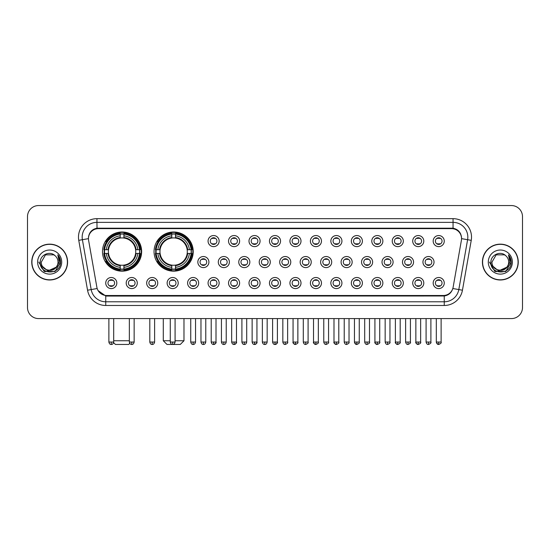 <?xml version="1.0" encoding="UTF-8"?>
<svg xmlns="http://www.w3.org/2000/svg" width="550" height="550" viewBox="0 0 550 550"><rect width="100%" height="100%" fill="white"/><g stroke="black" fill="none" stroke-linecap="round" stroke-linejoin="round"><path stroke-width="0.82" d="M154.055 251.577A19.58 19.58 0 0 0 173.635 271.157A19.58 19.58 0 0 0 193.215 251.577A19.58 19.58 0 0 0 173.635 232.004A19.58 19.58 0 0 0 154.055 251.577M102.486 251.577A19.58 19.58 0 0 0 122.066 271.157A19.58 19.58 0 0 0 141.646 251.577A19.58 19.58 0 0 0 122.066 232.004A19.58 19.58 0 0 0 102.486 251.577M137.287 283.051A5.541 5.541 0 0 1 131.746 288.592A5.541 5.541 0 0 1 126.204 283.051A5.541 5.541 0 0 1 131.746 277.509A5.541 5.541 0 0 1 137.287 283.051M128.418 283.051A3.327 3.327 0 0 0 131.746 286.378A3.327 3.327 0 0 0 135.073 283.051A3.327 3.327 0 0 0 131.746 279.73A3.327 3.327 0 0 0 128.418 283.051M157.754 283.051A5.541 5.541 0 0 1 152.213 288.592A5.541 5.541 0 0 1 146.671 283.051A5.541 5.541 0 0 1 152.213 277.509A5.541 5.541 0 0 1 157.754 283.051M148.885 283.051A3.327 3.327 0 0 0 152.213 286.378A3.327 3.327 0 0 0 155.533 283.051A3.327 3.327 0 0 0 152.213 279.73A3.327 3.327 0 0 0 148.885 283.051M178.214 283.051A5.541 5.541 0 0 1 172.672 288.592A5.541 5.541 0 0 1 167.131 283.051A5.541 5.541 0 0 1 172.672 277.509A5.541 5.541 0 0 1 178.214 283.051M169.352 283.051A3.327 3.327 0 0 0 172.672 286.378A3.327 3.327 0 0 0 176 283.051A3.327 3.327 0 0 0 172.672 279.73A3.327 3.327 0 0 0 169.352 283.051M198.681 283.051A5.541 5.541 0 0 1 193.139 288.592A5.541 5.541 0 0 1 187.598 283.051A5.541 5.541 0 0 1 193.139 277.509A5.541 5.541 0 0 1 198.681 283.051M189.819 283.051A3.327 3.327 0 0 0 193.139 286.378A3.327 3.327 0 0 0 196.467 283.051A3.327 3.327 0 0 0 193.139 279.73A3.327 3.327 0 0 0 189.819 283.051M219.147 283.051A5.541 5.541 0 0 1 213.606 288.592A5.541 5.541 0 0 1 208.065 283.051A5.541 5.541 0 0 1 213.606 277.509A5.541 5.541 0 0 1 219.147 283.051M210.279 283.051A3.327 3.327 0 0 0 213.606 286.378A3.327 3.327 0 0 0 216.927 283.051A3.327 3.327 0 0 0 213.606 279.73A3.327 3.327 0 0 0 210.279 283.051M239.614 283.051A5.541 5.541 0 0 1 234.073 288.592A5.541 5.541 0 0 1 228.532 283.051A5.541 5.541 0 0 1 234.073 277.509A5.541 5.541 0 0 1 239.614 283.051M230.746 283.051A3.327 3.327 0 0 0 234.073 286.378A3.327 3.327 0 0 0 237.394 283.051A3.327 3.327 0 0 0 234.073 279.73A3.327 3.327 0 0 0 230.746 283.051M260.074 283.051A5.541 5.541 0 0 1 254.533 288.592A5.541 5.541 0 0 1 248.992 283.051A5.541 5.541 0 0 1 254.533 277.509A5.541 5.541 0 0 1 260.074 283.051M251.212 283.051A3.327 3.327 0 0 0 254.533 286.378A3.327 3.327 0 0 0 257.861 283.051A3.327 3.327 0 0 0 254.533 279.73A3.327 3.327 0 0 0 251.212 283.051M280.541 283.051A5.541 5.541 0 0 1 275 288.592A5.541 5.541 0 0 1 269.459 283.051A5.541 5.541 0 0 1 275 277.509A5.541 5.541 0 0 1 280.541 283.051M271.673 283.051A3.327 3.327 0 0 0 275 286.378A3.327 3.327 0 0 0 278.327 283.051A3.327 3.327 0 0 0 275 279.73A3.327 3.327 0 0 0 271.673 283.051M301.008 283.051A5.541 5.541 0 0 1 295.467 288.592A5.541 5.541 0 0 1 289.926 283.051A5.541 5.541 0 0 1 295.467 277.509A5.541 5.541 0 0 1 301.008 283.051M292.139 283.051A3.327 3.327 0 0 0 295.467 286.378A3.327 3.327 0 0 0 298.788 283.051A3.327 3.327 0 0 0 295.467 279.73A3.327 3.327 0 0 0 292.139 283.051M321.468 283.051A5.541 5.541 0 0 1 315.927 288.592A5.541 5.541 0 0 1 310.386 283.051A5.541 5.541 0 0 1 315.927 277.509A5.541 5.541 0 0 1 321.468 283.051M312.606 283.051A3.327 3.327 0 0 0 315.927 286.378A3.327 3.327 0 0 0 319.254 283.051A3.327 3.327 0 0 0 315.927 279.73A3.327 3.327 0 0 0 312.606 283.051M341.935 283.051A5.541 5.541 0 0 1 336.394 288.592A5.541 5.541 0 0 1 330.853 283.051A5.541 5.541 0 0 1 336.394 277.509A5.541 5.541 0 0 1 341.935 283.051M333.073 283.051A3.327 3.327 0 0 0 336.394 286.378A3.327 3.327 0 0 0 339.721 283.051A3.327 3.327 0 0 0 336.394 279.73A3.327 3.327 0 0 0 333.073 283.051M362.402 283.051A5.541 5.541 0 0 1 356.861 288.592A5.541 5.541 0 0 1 351.319 283.051A5.541 5.541 0 0 1 356.861 277.509A5.541 5.541 0 0 1 362.402 283.051M353.533 283.051A3.327 3.327 0 0 0 356.861 286.378A3.327 3.327 0 0 0 360.181 283.051A3.327 3.327 0 0 0 356.861 279.73A3.327 3.327 0 0 0 353.533 283.051M382.869 283.051A5.541 5.541 0 0 1 377.328 288.592A5.541 5.541 0 0 1 371.786 283.051A5.541 5.541 0 0 1 377.328 277.509A5.541 5.541 0 0 1 382.869 283.051M374 283.051A3.327 3.327 0 0 0 377.328 286.378A3.327 3.327 0 0 0 380.648 283.051A3.327 3.327 0 0 0 377.328 279.73A3.327 3.327 0 0 0 374 283.051M403.329 283.051A5.541 5.541 0 0 1 397.788 288.592A5.541 5.541 0 0 1 392.246 283.051A5.541 5.541 0 0 1 397.788 277.509A5.541 5.541 0 0 1 403.329 283.051M394.467 283.051A3.327 3.327 0 0 0 397.788 286.378A3.327 3.327 0 0 0 401.115 283.051A3.327 3.327 0 0 0 397.788 279.73A3.327 3.327 0 0 0 394.467 283.051M423.796 283.051A5.541 5.541 0 0 1 418.254 288.592A5.541 5.541 0 0 1 412.713 283.051A5.541 5.541 0 0 1 418.254 277.509A5.541 5.541 0 0 1 423.796 283.051M414.927 283.051A3.327 3.327 0 0 0 418.254 286.378A3.327 3.327 0 0 0 421.582 283.051A3.327 3.327 0 0 0 418.254 279.73A3.327 3.327 0 0 0 414.927 283.051M444.263 283.051A5.541 5.541 0 0 1 438.721 288.592A5.541 5.541 0 0 1 433.18 283.051A5.541 5.541 0 0 1 438.721 277.509A5.541 5.541 0 0 1 444.263 283.051M435.394 283.051A3.327 3.327 0 0 0 438.721 286.378A3.327 3.327 0 0 0 442.042 283.051A3.327 3.327 0 0 0 438.721 279.73A3.327 3.327 0 0 0 435.394 283.051M116.82 283.051A5.541 5.541 0 0 1 111.279 288.592A5.541 5.541 0 0 1 105.738 283.051A5.541 5.541 0 0 1 111.279 277.509A5.541 5.541 0 0 1 116.82 283.051M107.958 283.051A3.327 3.327 0 0 0 111.279 286.378A3.327 3.327 0 0 0 114.606 283.051A3.327 3.327 0 0 0 111.279 279.73A3.327 3.327 0 0 0 107.958 283.051M208.911 262.068A5.541 5.541 0 0 1 203.369 267.609A5.541 5.541 0 0 1 197.835 262.068A5.541 5.541 0 0 1 203.369 256.527A5.541 5.541 0 0 1 208.911 262.068M200.049 262.068A3.327 3.327 0 0 0 203.369 265.396A3.327 3.327 0 0 0 206.697 262.068A3.327 3.327 0 0 0 203.369 258.748A3.327 3.327 0 0 0 200.049 262.068M229.377 262.068A5.541 5.541 0 0 1 223.836 267.609A5.541 5.541 0 0 1 218.295 262.068A5.541 5.541 0 0 1 223.836 256.527A5.541 5.541 0 0 1 229.377 262.068M220.516 262.068A3.327 3.327 0 0 0 223.836 265.396A3.327 3.327 0 0 0 227.164 262.068A3.327 3.327 0 0 0 223.836 258.748A3.327 3.327 0 0 0 220.516 262.068M249.844 262.068A5.541 5.541 0 0 1 244.303 267.609A5.541 5.541 0 0 1 238.762 262.068A5.541 5.541 0 0 1 244.303 256.527A5.541 5.541 0 0 1 249.844 262.068M240.976 262.068A3.327 3.327 0 0 0 244.303 265.396A3.327 3.327 0 0 0 247.631 262.068A3.327 3.327 0 0 0 244.303 258.748A3.327 3.327 0 0 0 240.976 262.068M270.311 262.068A5.541 5.541 0 0 1 264.77 267.609A5.541 5.541 0 0 1 259.229 262.068A5.541 5.541 0 0 1 264.77 256.527A5.541 5.541 0 0 1 270.311 262.068M261.442 262.068A3.327 3.327 0 0 0 264.77 265.396A3.327 3.327 0 0 0 268.091 262.068A3.327 3.327 0 0 0 264.77 258.748A3.327 3.327 0 0 0 261.442 262.068M290.771 262.068A5.541 5.541 0 0 1 285.23 267.609A5.541 5.541 0 0 1 279.689 262.068A5.541 5.541 0 0 1 285.23 256.527A5.541 5.541 0 0 1 290.771 262.068M281.909 262.068A3.327 3.327 0 0 0 285.23 265.396A3.327 3.327 0 0 0 288.558 262.068A3.327 3.327 0 0 0 285.23 258.748A3.327 3.327 0 0 0 281.909 262.068M311.238 262.068A5.541 5.541 0 0 1 305.697 267.609A5.541 5.541 0 0 1 300.156 262.068A5.541 5.541 0 0 1 305.697 256.527A5.541 5.541 0 0 1 311.238 262.068M302.369 262.068A3.327 3.327 0 0 0 305.697 265.396A3.327 3.327 0 0 0 309.024 262.068A3.327 3.327 0 0 0 305.697 258.748A3.327 3.327 0 0 0 302.369 262.068M331.705 262.068A5.541 5.541 0 0 1 326.164 267.609A5.541 5.541 0 0 1 320.623 262.068A5.541 5.541 0 0 1 326.164 256.527A5.541 5.541 0 0 1 331.705 262.068M322.836 262.068A3.327 3.327 0 0 0 326.164 265.396A3.327 3.327 0 0 0 329.484 262.068A3.327 3.327 0 0 0 326.164 258.748A3.327 3.327 0 0 0 322.836 262.068M352.165 262.068A5.541 5.541 0 0 1 346.631 267.609A5.541 5.541 0 0 1 341.089 262.068A5.541 5.541 0 0 1 346.631 256.527A5.541 5.541 0 0 1 352.165 262.068M343.303 262.068A3.327 3.327 0 0 0 346.631 265.396A3.327 3.327 0 0 0 349.951 262.068A3.327 3.327 0 0 0 346.631 258.748A3.327 3.327 0 0 0 343.303 262.068M372.632 262.068A5.541 5.541 0 0 1 367.091 267.609A5.541 5.541 0 0 1 361.549 262.068A5.541 5.541 0 0 1 367.091 256.527A5.541 5.541 0 0 1 372.632 262.068M363.77 262.068A3.327 3.327 0 0 0 367.091 265.396A3.327 3.327 0 0 0 370.418 262.068A3.327 3.327 0 0 0 367.091 258.748A3.327 3.327 0 0 0 363.77 262.068M393.099 262.068A5.541 5.541 0 0 1 387.558 267.609A5.541 5.541 0 0 1 382.016 262.068A5.541 5.541 0 0 1 387.558 256.527A5.541 5.541 0 0 1 393.099 262.068M384.23 262.068A3.327 3.327 0 0 0 387.558 265.396A3.327 3.327 0 0 0 390.885 262.068A3.327 3.327 0 0 0 387.558 258.748A3.327 3.327 0 0 0 384.23 262.068M413.566 262.068A5.541 5.541 0 0 1 408.024 267.609A5.541 5.541 0 0 1 402.483 262.068A5.541 5.541 0 0 1 408.024 256.527A5.541 5.541 0 0 1 413.566 262.068M404.697 262.068A3.327 3.327 0 0 0 408.024 265.396A3.327 3.327 0 0 0 411.345 262.068A3.327 3.327 0 0 0 408.024 258.748A3.327 3.327 0 0 0 404.697 262.068M434.026 262.068A5.541 5.541 0 0 1 428.484 267.609A5.541 5.541 0 0 1 422.943 262.068A5.541 5.541 0 0 1 428.484 256.527A5.541 5.541 0 0 1 434.026 262.068M425.164 262.068A3.327 3.327 0 0 0 428.484 265.396A3.327 3.327 0 0 0 431.812 262.068A3.327 3.327 0 0 0 428.484 258.748A3.327 3.327 0 0 0 425.164 262.068M219.147 241.086A5.541 5.541 0 0 1 213.606 246.627A5.541 5.541 0 0 1 208.065 241.086A5.541 5.541 0 0 1 213.606 235.544A5.541 5.541 0 0 1 219.147 241.086M210.279 241.086A3.327 3.327 0 0 0 213.606 244.413A3.327 3.327 0 0 0 216.927 241.086A3.327 3.327 0 0 0 213.606 237.765A3.327 3.327 0 0 0 210.279 241.086M239.614 241.086A5.541 5.541 0 0 1 234.073 246.627A5.541 5.541 0 0 1 228.532 241.086A5.541 5.541 0 0 1 234.073 235.544A5.541 5.541 0 0 1 239.614 241.086M230.746 241.086A3.327 3.327 0 0 0 234.073 244.413A3.327 3.327 0 0 0 237.394 241.086A3.327 3.327 0 0 0 234.073 237.765A3.327 3.327 0 0 0 230.746 241.086M260.074 241.086A5.541 5.541 0 0 1 254.533 246.627A5.541 5.541 0 0 1 248.992 241.086A5.541 5.541 0 0 1 254.533 235.544A5.541 5.541 0 0 1 260.074 241.086M251.212 241.086A3.327 3.327 0 0 0 254.533 244.413A3.327 3.327 0 0 0 257.861 241.086A3.327 3.327 0 0 0 254.533 237.765A3.327 3.327 0 0 0 251.212 241.086M280.541 241.086A5.541 5.541 0 0 1 275 246.627A5.541 5.541 0 0 1 269.459 241.086A5.541 5.541 0 0 1 275 235.544A5.541 5.541 0 0 1 280.541 241.086M271.673 241.086A3.327 3.327 0 0 0 275 244.413A3.327 3.327 0 0 0 278.327 241.086A3.327 3.327 0 0 0 275 237.765A3.327 3.327 0 0 0 271.673 241.086M301.008 241.086A5.541 5.541 0 0 1 295.467 246.627A5.541 5.541 0 0 1 289.926 241.086A5.541 5.541 0 0 1 295.467 235.544A5.541 5.541 0 0 1 301.008 241.086M292.139 241.086A3.327 3.327 0 0 0 295.467 244.413A3.327 3.327 0 0 0 298.788 241.086A3.327 3.327 0 0 0 295.467 237.765A3.327 3.327 0 0 0 292.139 241.086M321.468 241.086A5.541 5.541 0 0 1 315.927 246.627A5.541 5.541 0 0 1 310.386 241.086A5.541 5.541 0 0 1 315.927 235.544A5.541 5.541 0 0 1 321.468 241.086M312.606 241.086A3.327 3.327 0 0 0 315.927 244.413A3.327 3.327 0 0 0 319.254 241.086A3.327 3.327 0 0 0 315.927 237.765A3.327 3.327 0 0 0 312.606 241.086M341.935 241.086A5.541 5.541 0 0 1 336.394 246.627A5.541 5.541 0 0 1 330.853 241.086A5.541 5.541 0 0 1 336.394 235.544A5.541 5.541 0 0 1 341.935 241.086M333.073 241.086A3.327 3.327 0 0 0 336.394 244.413A3.327 3.327 0 0 0 339.721 241.086A3.327 3.327 0 0 0 336.394 237.765A3.327 3.327 0 0 0 333.073 241.086M362.402 241.086A5.541 5.541 0 0 1 356.861 246.627A5.541 5.541 0 0 1 351.319 241.086A5.541 5.541 0 0 1 356.861 235.544A5.541 5.541 0 0 1 362.402 241.086M353.533 241.086A3.327 3.327 0 0 0 356.861 244.413A3.327 3.327 0 0 0 360.181 241.086A3.327 3.327 0 0 0 356.861 237.765A3.327 3.327 0 0 0 353.533 241.086M382.869 241.086A5.541 5.541 0 0 1 377.328 246.627A5.541 5.541 0 0 1 371.786 241.086A5.541 5.541 0 0 1 377.328 235.544A5.541 5.541 0 0 1 382.869 241.086M374 241.086A3.327 3.327 0 0 0 377.328 244.413A3.327 3.327 0 0 0 380.648 241.086A3.327 3.327 0 0 0 377.328 237.765A3.327 3.327 0 0 0 374 241.086M403.329 241.086A5.541 5.541 0 0 1 397.788 246.627A5.541 5.541 0 0 1 392.246 241.086A5.541 5.541 0 0 1 397.788 235.544A5.541 5.541 0 0 1 403.329 241.086M394.467 241.086A3.327 3.327 0 0 0 397.788 244.413A3.327 3.327 0 0 0 401.115 241.086A3.327 3.327 0 0 0 397.788 237.765A3.327 3.327 0 0 0 394.467 241.086M423.796 241.086A5.541 5.541 0 0 1 418.254 246.627A5.541 5.541 0 0 1 412.713 241.086A5.541 5.541 0 0 1 418.254 235.544A5.541 5.541 0 0 1 423.796 241.086M414.927 241.086A3.327 3.327 0 0 0 418.254 244.413A3.327 3.327 0 0 0 421.582 241.086A3.327 3.327 0 0 0 418.254 237.765A3.327 3.327 0 0 0 414.927 241.086M444.263 241.086A5.541 5.541 0 0 1 438.721 246.627A5.541 5.541 0 0 1 433.18 241.086A5.541 5.541 0 0 1 438.721 235.544A5.541 5.541 0 0 1 444.263 241.086M435.394 241.086A3.327 3.327 0 0 0 438.721 244.413A3.327 3.327 0 0 0 442.042 241.086A3.327 3.327 0 0 0 438.721 237.765A3.327 3.327 0 0 0 435.394 241.086M88.605 240.343A9.976 9.976 0 0 1 98.422 228.642L451.578 228.642A9.976 9.976 0 0 1 461.395 240.343L453.124 287.258A9.976 9.976 0 0 1 443.3 295.501L106.7 295.501A9.976 9.976 0 0 1 96.876 287.258L88.605 240.343M104.246 253.426A17.916 17.916 0 0 1 104.246 249.734M155.815 253.426A17.916 17.916 0 0 1 155.815 249.734M31.749 262.068A17.916 17.916 0 0 0 49.665 279.984A17.916 17.916 0 0 0 67.581 262.068A17.916 17.916 0 0 0 49.665 244.152A17.916 17.916 0 0 0 31.749 262.068M482.419 262.068A17.916 17.916 0 0 0 500.335 279.984A17.916 17.916 0 0 0 518.251 262.068A17.916 17.916 0 0 0 500.335 244.152A17.916 17.916 0 0 0 482.419 262.068M88.495 237.139L88.468 238.631L88.495 237.139C89.265 232.224 92.084 229.247 96.944 228.195L453.056 228.195C457.909 229.24 460.728 232.217 461.505 237.139L461.533 238.631M96.944 218.666L453.056 218.666A18.473 18.473 0 0 1 471.24 240.343L462.447 290.214A18.473 18.473 0 0 1 444.256 305.477L105.744 305.477A18.473 18.473 0 0 1 87.553 290.214L78.76 240.343A18.473 18.473 0 0 1 96.944 218.666L96.944 222.358L453.056 222.358A14.774 14.774 0 0 1 467.603 239.704L458.81 289.568A14.774 14.774 0 0 1 444.256 301.785L105.744 301.785A14.774 14.774 0 0 1 91.19 289.568L82.397 239.704A14.774 14.774 0 0 1 96.944 222.358L97.027 228.181M91.156 231.227L93.809 229.219M93.899 229.171L96.477 228.278M444.256 305.477L444.256 295.989C448.649 295.261 451.488 292.765 452.781 288.509C451.495 292.765 448.656 295.254 444.256 295.989L106.892 296.058L105.744 295.989L97.962 290.517M460.549 233.716L461.505 237.139M522.5 216.631A11.083 11.083 0 0 0 511.418 205.556L38.582 205.556A11.083 11.083 0 0 0 27.5 216.631L27.5 307.505A11.083 11.083 0 0 0 38.582 318.587L511.418 318.587A11.083 11.083 0 0 0 522.5 307.505L522.5 216.631L522.5 307.505M452.822 288.516L458.81 289.568L467.603 239.704L471.24 240.343M27.5 216.631L27.5 307.505M511.418 205.556L38.582 205.556M38.582 318.587L511.418 318.587M67.396 262.068A17.731 17.731 0 0 0 49.665 244.337A17.731 17.731 0 0 0 31.934 262.068A17.731 17.731 0 0 0 49.665 279.806A17.731 17.731 0 0 0 67.396 262.068M56.595 266.991L47.884 270.937L40.501 264.777M58.011 262.068C58.527 272.841 40.803 272.841 41.319 262.068L45.492 254.843L53.838 254.843L55.131 255.764C50.009 250.394 40.143 254.815 40.239 262.068C39.297 274.959 60.198 275.296 60.534 262.694L60.555 262.068C60.521 259.332 59.613 256.926 57.819 254.856L59.256 262.068L56.059 267.438A8.346 8.346 0 0 0 58.011 262.068C58.527 272.841 40.803 272.841 41.319 262.068L45.492 254.843L53.838 254.843L55.131 255.764L53.838 254.843L45.492 254.843L41.319 262.068C40.803 272.841 58.527 272.841 58.011 262.068A8.346 8.346 0 0 0 55.131 255.764M56.059 267.438C51.631 273.426 40.879 269.596 41.319 262.068M37.62 262.068A12.045 12.045 0 0 0 49.665 274.113A12.045 12.045 0 0 0 61.71 262.068A12.045 12.045 0 0 0 49.665 250.03A12.045 12.045 0 0 0 37.62 262.068M57.819 254.856L60.548 262.384L60.039 258.775L60.548 262.384L60.039 258.775L60.548 262.384L57.901 254.946L60.548 262.384L57.901 254.946L60.555 262.068L55.11 271.501L44.22 271.501L38.775 262.068M57.901 254.946L60.548 262.391M518.066 262.068A17.731 17.731 0 0 0 500.335 244.337A17.731 17.731 0 0 0 482.604 262.068A17.731 17.731 0 0 0 500.335 279.806A17.731 17.731 0 0 0 518.066 262.068M507.265 266.991L498.554 270.937L491.171 264.777M508.681 262.068C509.197 272.841 491.473 272.841 491.989 262.068L496.162 254.843L504.508 254.843L505.808 255.764C500.679 250.394 490.82 254.815 490.909 262.068C489.974 274.959 510.868 275.296 511.204 262.694L511.225 262.068C511.191 259.332 510.283 256.926 508.489 254.856L509.933 262.068L506.736 267.438A8.346 8.346 0 0 0 508.681 262.068C509.197 272.841 491.473 272.841 491.989 262.068L496.162 254.843L504.508 254.843L505.808 255.764L504.508 254.843L496.162 254.843L491.989 262.068C491.473 272.841 509.197 272.841 508.681 262.068A8.346 8.346 0 0 0 505.808 255.764M506.736 267.438C502.301 273.426 491.556 269.596 491.989 262.068M488.29 262.068A12.045 12.045 0 0 0 500.335 274.113A12.045 12.045 0 0 0 512.38 262.068A12.045 12.045 0 0 0 500.335 250.03A12.045 12.045 0 0 0 488.29 262.068M508.489 254.856L511.218 262.384L510.709 258.775L511.218 262.384L510.709 258.775L511.218 262.384L508.571 254.946L511.218 262.384L508.571 254.946L511.225 262.068L505.78 271.501L494.89 271.501L489.445 262.068M508.571 254.946L511.218 262.391M129.766 343.399L128.714 344.444L115.417 344.444L113.609 342.636M113.685 340.752L129.346 340.752M123.915 269.067L123.915 269.809A18.322 18.322 0 0 0 140.298 253.426L139.556 253.426A17.586 17.586 0 0 1 123.915 269.067L123.915 267.355A15.881 15.881 0 0 0 137.844 253.426L135.609 253.426A13.667 13.667 0 0 0 123.915 238.04L123.915 234.094A17.586 17.586 0 0 1 139.556 249.734L140.298 249.734A18.322 18.322 0 0 0 123.915 233.351L123.915 234.094M104.583 253.426L103.84 253.426A18.322 18.322 0 0 0 120.223 269.809L120.223 269.067A17.586 17.586 0 0 1 104.583 253.426L106.287 253.426A15.881 15.881 0 0 0 120.223 267.355L120.223 265.121A13.667 13.667 0 0 0 135.609 253.426L136.153 253.426A14.211 14.211 0 0 1 123.915 265.671L123.915 267.355M120.223 234.094L120.223 233.351A18.322 18.322 0 0 0 103.84 249.734L104.583 249.734A17.586 17.586 0 0 1 120.223 234.094L120.223 235.806A15.881 15.881 0 0 0 106.287 249.734L108.522 249.734A13.667 13.667 0 0 0 120.223 265.121L120.223 265.671A14.211 14.211 0 0 1 107.979 253.426L106.287 253.426M104.617 253.426A17.545 17.545 0 0 1 104.617 249.734M123.915 234.128A17.545 17.545 0 0 0 120.223 234.128M139.514 249.734A17.545 17.545 0 0 1 139.514 253.426M139.556 249.734L137.844 249.734A15.881 15.881 0 0 0 123.915 235.806M137.844 253.426L139.556 253.426M120.223 267.355L120.223 269.067M135.609 249.734L137.844 249.734M135.609 253.426A13.667 13.667 0 0 1 123.915 265.121L123.915 265.671M120.223 265.121A13.667 13.667 0 0 1 108.522 253.426L107.979 253.426M123.915 269.026A17.545 17.545 0 0 1 120.223 269.026M106.287 249.734L104.583 249.734M120.223 238.012L120.223 235.806M123.915 238.04A13.667 13.667 0 0 0 108.522 249.734L107.979 249.734A14.211 14.211 0 0 1 120.223 237.49M123.915 238.012L123.915 237.49A14.211 14.211 0 0 1 136.153 249.734M106.7 241.608L105.648 241.608A19.209 19.209 0 0 1 141.274 251.577A19.209 19.209 0 0 1 105.648 261.553L106.7 261.553M175.079 340.752L183.982 340.752L180.283 344.444L166.987 344.444L163.295 340.752L170.273 340.752M175.484 269.067L175.484 269.809A18.322 18.322 0 0 0 191.867 253.426L191.125 253.426A17.586 17.586 0 0 1 175.484 269.067L175.484 267.355A15.881 15.881 0 0 0 189.413 253.426L187.179 253.426A13.667 13.667 0 0 0 175.484 238.04L175.484 234.094A17.586 17.586 0 0 1 191.125 249.734L191.867 249.734A18.322 18.322 0 0 0 175.484 233.351L175.484 234.094M156.152 253.426L155.409 253.426A18.322 18.322 0 0 0 171.786 269.809L171.786 269.067A17.586 17.586 0 0 1 156.152 253.426L157.857 253.426A15.881 15.881 0 0 0 171.786 267.355L171.786 265.121A13.667 13.667 0 0 0 187.179 253.426L187.722 253.426A14.211 14.211 0 0 1 175.484 265.671L175.484 267.355M171.786 234.094L171.786 233.351A18.322 18.322 0 0 0 155.409 249.734L156.152 249.734A17.586 17.586 0 0 1 171.786 234.094L171.786 235.806A15.881 15.881 0 0 0 157.857 249.734L160.091 249.734A13.667 13.667 0 0 0 171.786 265.121L171.786 265.671A14.211 14.211 0 0 1 159.548 253.426L157.857 253.426M156.186 253.426A17.545 17.545 0 0 1 156.186 249.734M175.484 234.128A17.545 17.545 0 0 0 171.786 234.128M191.084 249.734A17.545 17.545 0 0 1 191.084 253.426M191.125 249.734L189.413 249.734A15.881 15.881 0 0 0 175.484 235.806M189.413 253.426L191.125 253.426M171.786 267.355L171.786 269.067M187.179 249.734L189.413 249.734M187.179 253.426A13.667 13.667 0 0 1 175.484 265.121L175.484 265.671M171.786 265.121A13.667 13.667 0 0 1 160.091 253.426L159.548 253.426M175.484 269.026A17.545 17.545 0 0 1 171.786 269.026M157.857 249.734L156.152 249.734M171.786 238.012L171.786 235.806M175.484 238.04A13.667 13.667 0 0 0 160.091 249.734L159.548 249.734A14.211 14.211 0 0 1 171.786 237.49M175.484 238.012L175.484 237.49A14.211 14.211 0 0 1 187.722 249.734M158.269 241.608L157.218 241.608A19.209 19.209 0 0 1 192.844 251.577A19.209 19.209 0 0 1 157.218 261.553L158.269 261.553M212.499 244.221L212.499 243.698A2.833 2.833 0 0 0 214.713 243.698L214.713 244.221M214.713 237.958L214.713 238.48A2.833 2.833 0 0 0 212.499 238.48L212.499 237.958M232.959 244.221L232.959 243.698A2.833 2.833 0 0 0 235.18 243.698L235.18 244.221M235.18 237.958L235.18 238.48A2.833 2.833 0 0 0 232.959 238.48L232.959 237.958M253.426 244.221L253.426 243.698A2.833 2.833 0 0 0 255.64 243.698L255.64 244.221M255.64 237.958L255.64 238.48A2.833 2.833 0 0 0 253.426 238.48L253.426 237.958M273.893 244.221L273.893 243.698A2.833 2.833 0 0 0 276.107 243.698L276.107 244.221M276.107 237.958L276.107 238.48A2.833 2.833 0 0 0 273.893 238.48L273.893 237.958M294.36 244.221L294.36 243.698A2.833 2.833 0 0 0 296.574 243.698L296.574 244.221M296.574 237.958L296.574 238.48A2.833 2.833 0 0 0 294.36 238.48L294.36 237.958M314.82 244.221L314.82 243.698A2.833 2.833 0 0 0 317.041 243.698L317.041 244.221M317.041 237.958L317.041 238.48A2.833 2.833 0 0 0 314.82 238.48L314.82 237.958M335.287 244.221L335.287 243.698A2.833 2.833 0 0 0 337.501 243.698L337.501 244.221M337.501 237.958L337.501 238.48A2.833 2.833 0 0 0 335.287 238.48L335.287 237.958M355.754 244.221L355.754 243.698A2.833 2.833 0 0 0 357.967 243.698L357.967 244.221M357.967 237.958L357.967 238.48A2.833 2.833 0 0 0 355.754 238.48L355.754 237.958M376.214 244.221L376.214 243.698A2.833 2.833 0 0 0 378.434 243.698L378.434 244.221M378.434 237.958L378.434 238.48A2.833 2.833 0 0 0 376.214 238.48L376.214 237.958M396.681 244.221L396.681 243.698A2.833 2.833 0 0 0 398.894 243.698L398.894 244.221M398.894 237.958L398.894 238.48A2.833 2.833 0 0 0 396.681 238.48L396.681 237.958M417.147 244.221L417.147 243.698A2.833 2.833 0 0 0 419.361 243.698L419.361 244.221M419.361 237.958L419.361 238.48A2.833 2.833 0 0 0 417.147 238.48L417.147 237.958M437.614 244.221L437.614 243.698A2.833 2.833 0 0 0 439.828 243.698L439.828 244.221M439.828 237.958L439.828 238.48A2.833 2.833 0 0 0 437.614 238.48L437.614 237.958M202.262 265.203L202.262 264.681A2.833 2.833 0 0 0 204.483 264.681L204.483 265.203M204.483 258.933L204.483 259.462A2.833 2.833 0 0 0 202.262 259.462L202.262 258.933M222.729 265.203L222.729 264.681A2.833 2.833 0 0 0 224.943 264.681L224.943 265.203M224.943 258.933L224.943 259.462A2.833 2.833 0 0 0 222.729 259.462L222.729 258.933M243.196 265.203L243.196 264.681A2.833 2.833 0 0 0 245.41 264.681L245.41 265.203M245.41 258.933L245.41 259.462A2.833 2.833 0 0 0 243.196 259.462L243.196 258.933M263.656 265.203L263.656 264.681A2.833 2.833 0 0 0 265.877 264.681L265.877 265.203M265.877 258.933L265.877 259.462A2.833 2.833 0 0 0 263.656 259.462L263.656 258.933M284.123 265.203L284.123 264.681A2.833 2.833 0 0 0 286.344 264.681L286.344 265.203M286.344 258.933L286.344 259.462A2.833 2.833 0 0 0 284.123 259.462L284.123 258.933M304.59 265.203L304.59 264.681A2.833 2.833 0 0 0 306.804 264.681L306.804 265.203M306.804 258.933L306.804 259.462A2.833 2.833 0 0 0 304.59 259.462L304.59 258.933M325.057 265.203L325.057 264.681A2.833 2.833 0 0 0 327.271 264.681L327.271 265.203M327.271 258.933L327.271 259.462A2.833 2.833 0 0 0 325.057 259.462L325.057 258.933M345.517 265.203L345.517 264.681A2.833 2.833 0 0 0 347.738 264.681L347.738 265.203M347.738 258.933L347.738 259.462A2.833 2.833 0 0 0 345.517 259.462L345.517 258.933M365.984 265.203L365.984 264.681A2.833 2.833 0 0 0 368.197 264.681L368.197 265.203M368.197 258.933L368.197 259.462A2.833 2.833 0 0 0 365.984 259.462L365.984 258.933M386.451 265.203L386.451 264.681A2.833 2.833 0 0 0 388.664 264.681L388.664 265.203M388.664 258.933L388.664 259.462A2.833 2.833 0 0 0 386.451 259.462L386.451 258.933M406.911 265.203L406.911 264.681A2.833 2.833 0 0 0 409.131 264.681L409.131 265.203M409.131 258.933L409.131 259.462A2.833 2.833 0 0 0 406.911 259.462L406.911 258.933M427.377 265.203L427.377 264.681A2.833 2.833 0 0 0 429.598 264.681L429.598 265.203M429.598 258.933L429.598 259.462A2.833 2.833 0 0 0 427.377 259.462L427.377 258.933M110.172 286.186L110.172 285.663A2.833 2.833 0 0 0 112.386 285.663L112.386 286.186M112.386 279.916L112.386 280.445A2.833 2.833 0 0 0 110.172 280.445L110.172 279.916M130.639 286.186L130.639 285.663A2.833 2.833 0 0 0 132.853 285.663L132.853 286.186M132.853 279.916L132.853 280.445A2.833 2.833 0 0 0 130.639 280.445L130.639 279.916M151.106 286.186L151.106 285.663A2.833 2.833 0 0 0 153.319 285.663L153.319 286.186M153.319 279.916L153.319 280.445A2.833 2.833 0 0 0 151.106 280.445L151.106 279.916M171.566 286.186L171.566 285.663A2.833 2.833 0 0 0 173.786 285.663L173.786 286.186M173.786 279.916L173.786 280.445A2.833 2.833 0 0 0 171.566 280.445L171.566 279.916M192.032 286.186L192.032 285.663A2.833 2.833 0 0 0 194.246 285.663L194.246 286.186M194.246 279.916L194.246 280.445A2.833 2.833 0 0 0 192.032 280.445L192.032 279.916M212.499 286.186L212.499 285.663A2.833 2.833 0 0 0 214.713 285.663L214.713 286.186M214.713 279.916L214.713 280.445A2.833 2.833 0 0 0 212.499 280.445L212.499 279.916M232.959 286.186L232.959 285.663A2.833 2.833 0 0 0 235.18 285.663L235.18 286.186M235.18 279.916L235.18 280.445A2.833 2.833 0 0 0 232.959 280.445L232.959 279.916M253.426 286.186L253.426 285.663A2.833 2.833 0 0 0 255.64 285.663L255.64 286.186M255.64 279.916L255.64 280.445A2.833 2.833 0 0 0 253.426 280.445L253.426 279.916M273.893 286.186L273.893 285.663A2.833 2.833 0 0 0 276.107 285.663L276.107 286.186M276.107 279.916L276.107 280.445A2.833 2.833 0 0 0 273.893 280.445L273.893 279.916M294.36 286.186L294.36 285.663A2.833 2.833 0 0 0 296.574 285.663L296.574 286.186M296.574 279.916L296.574 280.445A2.833 2.833 0 0 0 294.36 280.445L294.36 279.916M314.82 286.186L314.82 285.663A2.833 2.833 0 0 0 317.041 285.663L317.041 286.186M317.041 279.916L317.041 280.445A2.833 2.833 0 0 0 314.82 280.445L314.82 279.916M335.287 286.186L335.287 285.663A2.833 2.833 0 0 0 337.501 285.663L337.501 286.186M337.501 279.916L337.501 280.445A2.833 2.833 0 0 0 335.287 280.445L335.287 279.916M355.754 286.186L355.754 285.663A2.833 2.833 0 0 0 357.967 285.663L357.967 286.186M357.967 279.916L357.967 280.445A2.833 2.833 0 0 0 355.754 280.445L355.754 279.916M376.214 286.186L376.214 285.663A2.833 2.833 0 0 0 378.434 285.663L378.434 286.186M378.434 279.916L378.434 280.445A2.833 2.833 0 0 0 376.214 280.445L376.214 279.916M396.681 286.186L396.681 285.663A2.833 2.833 0 0 0 398.894 285.663L398.894 286.186M398.894 279.916L398.894 280.445A2.833 2.833 0 0 0 396.681 280.445L396.681 279.916M417.147 286.186L417.147 285.663A2.833 2.833 0 0 0 419.361 285.663L419.361 286.186M419.361 279.916L419.361 280.445A2.833 2.833 0 0 0 417.147 280.445L417.147 279.916M437.614 286.186L437.614 285.663A2.833 2.833 0 0 0 439.828 285.663L439.828 286.186M439.828 279.916L439.828 280.445A2.833 2.833 0 0 0 437.614 280.445L437.614 279.916M453.056 218.666L453.056 228.195M78.76 240.343L82.397 239.704A14.774 14.774 0 0 1 82.17 237.139M82.397 239.704L88.454 238.631M105.744 305.477L105.744 295.989M87.553 290.214L97.178 288.516M461.546 238.631L467.603 239.704M458.81 289.568L462.447 290.214M120.223 269.197A17.71 17.71 0 0 0 123.915 269.197M139.679 253.426A17.71 17.71 0 0 0 139.679 249.734M123.915 233.963A17.71 17.71 0 0 0 120.223 233.963M171.786 269.197A17.71 17.71 0 0 0 175.484 269.197M191.249 253.426A17.71 17.71 0 0 0 191.249 249.734M175.484 233.963A17.71 17.71 0 0 0 171.786 233.963M203.369 342.045L200.97 342.045C201.389 343.757 202.194 344.561 203.369 344.444L203.369 342.045L205.776 342.045L205.776 318.587M223.836 342.045L221.437 342.045C221.856 343.757 222.654 344.561 223.836 344.444L223.836 342.045L226.236 342.045L226.236 318.587M244.303 342.045L241.904 342.045C242.323 343.757 243.121 344.561 244.303 344.444L244.303 342.045L246.702 342.045L246.702 318.587M264.77 342.045L262.364 342.045C262.783 343.757 263.587 344.561 264.77 344.444L264.77 342.045L267.169 342.045L267.169 318.587M285.23 342.045L282.831 342.045C283.25 343.757 284.048 344.561 285.23 344.444L285.23 342.045L287.636 342.045L287.636 318.587M305.697 342.045L303.298 342.045C303.717 343.757 304.514 344.561 305.697 344.444L305.697 342.045L308.096 342.045L308.096 318.587M326.164 342.045L323.764 342.045C324.177 343.757 324.981 344.561 326.164 344.444L326.164 342.045L328.563 342.045L328.563 318.587M346.631 342.045L344.224 342.045C344.644 343.757 345.448 344.561 346.631 344.444L346.631 342.045L349.03 342.045L349.03 318.587M367.091 342.045L364.691 342.045C365.111 343.757 365.908 344.561 367.091 344.444L367.091 342.045L369.49 342.045L369.49 318.587M387.558 342.045L385.158 342.045C385.578 343.757 386.375 344.561 387.558 344.444L387.558 342.045L389.957 342.045L389.957 318.587M408.024 342.045L405.618 342.045C406.038 343.757 406.842 344.561 408.024 344.444L408.024 342.045L410.424 342.045L410.424 318.587M428.484 342.045L426.085 342.045C426.504 343.757 427.302 344.561 428.484 344.444L428.484 342.045L430.891 342.045L430.891 318.587M111.279 342.045L108.879 342.045C109.299 343.757 110.096 344.561 111.279 344.444L111.279 342.045L113.685 342.045L113.685 318.587M131.746 342.045L129.346 342.045C129.766 343.757 130.563 344.561 131.746 344.444L131.746 342.045L134.145 342.045L134.145 318.587M152.213 342.045L149.806 342.045C150.226 343.757 151.03 344.561 152.213 344.444L152.213 342.045L154.612 342.045L154.612 318.587M172.672 342.045L170.273 342.045C170.692 343.757 171.497 344.561 172.672 344.444L172.672 342.045L175.079 342.045L175.079 318.587M193.139 342.045L190.74 342.045C191.159 343.757 191.957 344.561 193.139 344.444L193.139 342.045L195.539 342.045L195.539 318.587M213.606 342.045L211.207 342.045C211.626 343.757 212.424 344.561 213.606 344.444L213.606 342.045L216.006 342.045C216.494 342.815 215.696 343.613 213.606 344.444C214.789 344.561 215.586 343.757 216.006 342.045L216.006 318.587M234.073 342.045L231.667 342.045C232.086 343.757 232.891 344.561 234.073 344.444L234.073 342.045L236.472 342.045C236.961 342.815 236.156 343.613 234.073 344.444C235.249 344.561 236.053 343.757 236.472 342.045L236.472 318.587M254.533 342.045L252.134 342.045C252.553 343.757 253.351 344.561 254.533 344.444L254.533 342.045L256.939 342.045C257.421 342.815 256.623 343.613 254.533 344.444C255.716 344.561 256.52 343.757 256.939 342.045L256.939 318.587M275 342.045L272.601 342.045L272.601 318.587L272.601 342.045C273.02 343.757 273.817 344.561 275 344.444L275 342.045L277.399 342.045C277.887 342.815 277.09 343.613 275 344.444C276.183 344.561 276.98 343.757 277.399 342.045L277.399 318.587M295.467 342.045L293.061 342.045C292.579 342.815 293.377 343.613 295.467 344.444L295.467 342.045L297.866 342.045L297.866 318.587M315.927 342.045L313.528 342.045C313.039 342.815 313.844 343.613 315.927 344.444L315.927 342.045L318.333 342.045L318.333 318.587M336.394 342.045L333.994 342.045C333.506 342.815 334.304 343.613 336.394 344.444L336.394 342.045L338.793 342.045L338.793 318.587M354.461 318.587L354.461 342.045C354.881 343.757 355.678 344.561 356.861 344.444L356.861 342.045L354.461 342.045L354.482 342.403M356.861 344.444C358.951 343.613 359.748 342.815 359.26 342.045L359.26 318.587L359.26 342.045L356.861 342.045M377.328 342.045L374.921 342.045C374.433 342.815 375.237 343.613 377.328 344.444L377.328 342.045L379.727 342.045L379.727 318.587M397.788 342.045L395.388 342.045C394.9 342.815 395.704 343.613 397.788 344.444L397.788 342.045L400.194 342.045L400.194 318.587M418.254 342.045L415.855 342.045C415.367 342.815 416.164 343.613 418.254 344.444L418.254 342.045L420.654 342.045L420.654 318.587M436.315 318.587L436.315 342.045C436.734 343.757 437.539 344.561 438.721 344.444L438.721 342.045L436.315 342.045L436.342 342.403M441.121 318.587L441.121 342.045L438.721 342.045M183.982 318.587L183.982 340.752M163.295 318.587L163.295 340.752M293.061 342.045L293.061 318.587L293.061 342.045C293.48 343.757 294.284 344.561 295.467 344.444C297.55 343.613 298.354 342.815 297.866 342.045M313.528 342.045L313.528 318.587L313.528 342.045C313.947 343.757 314.751 344.561 315.927 344.444C318.017 343.613 318.821 342.815 318.333 342.045M354.626 342.925L356.503 344.424M415.855 342.045L415.855 318.587L415.855 342.045C416.274 343.757 417.072 344.561 418.254 344.444C420.344 343.613 421.142 342.815 420.654 342.045M436.487 342.925L438.364 344.424M200.97 342.045L200.97 318.587M205.776 342.045C205.356 343.757 204.552 344.561 203.369 344.444M221.437 342.045L221.437 318.587M226.236 342.045C225.823 343.757 225.019 344.561 223.836 344.444M241.904 342.045L241.904 318.587M246.702 342.045C246.283 343.757 245.486 344.561 244.303 344.444M262.364 342.045L262.364 318.587M267.169 342.045C266.75 343.757 265.952 344.561 264.77 344.444M282.831 342.045L282.831 318.587M287.636 342.045C288.118 342.815 287.32 343.613 285.23 344.444M303.298 342.045L303.298 318.587M308.096 342.045C308.584 342.815 307.787 343.613 305.697 344.444M323.764 342.045L323.764 318.587M328.563 342.045C329.051 342.815 328.247 343.613 326.164 344.444M344.224 342.045L344.224 318.587M349.03 342.045C349.518 342.815 348.714 343.613 346.631 344.444M364.691 342.045L364.691 318.587M369.49 342.045C369.978 342.815 369.181 343.613 367.091 344.444M385.158 342.045L385.158 318.587M389.957 342.045C390.445 342.815 389.647 343.613 387.558 344.444M405.618 342.045L405.618 318.587M410.424 342.045C410.912 342.815 410.107 343.613 408.024 344.444M426.085 342.045L426.085 318.587M430.891 342.045C431.372 342.815 430.574 343.613 428.484 344.444M108.879 342.045L108.879 318.587M113.685 342.045C113.266 343.757 112.461 344.561 111.279 344.444M129.346 342.045L129.346 318.587M134.145 342.045C133.726 343.757 132.928 344.561 131.746 344.444M149.806 342.045L149.806 318.587M154.612 342.045C154.192 343.757 153.395 344.561 152.213 344.444M170.273 342.045L170.273 318.587M175.079 342.045C174.659 343.757 173.855 344.561 172.672 344.444M190.74 342.045L190.74 318.587M195.539 342.045C195.119 343.757 194.322 344.561 193.139 344.444M211.207 342.045L211.207 318.587M231.667 342.045L231.667 318.587M252.134 342.045L252.134 318.587M333.994 318.587L333.994 342.045C334.414 343.757 335.211 344.561 336.394 344.444C338.484 343.613 339.281 342.815 338.793 342.045M374.921 318.587L374.921 342.045C375.341 343.757 376.145 344.561 377.328 344.444C379.411 343.613 380.215 342.815 379.727 342.045M395.388 318.587L395.388 342.045C395.808 343.757 396.605 344.561 397.788 344.444C399.877 343.613 400.675 342.815 400.194 342.045M441.121 342.045C441.609 342.815 440.804 343.613 438.721 344.444"/></g></svg>
